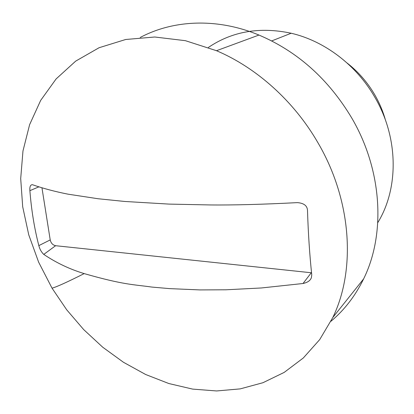 <?xml version="1.0" encoding="UTF-8"?>
<svg xmlns="http://www.w3.org/2000/svg" width="414" height="414" viewBox="0 0 414 414"><rect width="100%" height="100%" fill="white"/><g stroke="black" fill="none" stroke-linecap="round" stroke-linejoin="round"><path stroke-width="0.62" d="M41.985 187.982L50.213 239.913C50.994 243.163 52.795 245.093 55.611 245.709L311.276 272.754L303.022 283.502L261.363 287.968L225.884 289.795L199.946 289.919L169.662 288.625L151.814 287.068C133.329 284.413 124.34 285.091 84.182 273.602C69.707 269.209 56.232 262.807 43.76 254.403L55.611 245.709M52.035 288.16L66.711 309.807L83.7 329.606L102.729 347.217L123.486 362.291L145.65 374.499L168.84 383.535L192.645 389.103L216.61 390.956L240.229 388.881L262.952 382.717L284.185 372.403L303.317 357.975L319.722 339.578L332.799 317.517C356.05 269.84 351.776 200.226 317.781 142.468C293.893 101.109 256.411 67.591 216.486 50.71L185.425 40.691L154.784 37.006L125.685 39.49L99.07 47.729L75.695 61.117L56.113 78.934L40.681 100.385L29.611 124.671L22.967 150.996L20.7 178.594L22.692 206.752L28.742 234.81L38.621 262.14L52.035 288.16C56.454 287.011 67.171 282.157 84.182 273.602M330.957 321.274C344.443 309.988 355.331 295.86 363.627 278.881C385.734 234.205 382.443 170.371 351.719 117.954C328.462 79.1 297.542 51.471 258.962 35.055C217.148 17.688 173.285 19.815 140.217 37.477M385.434 120.039C382.976 111.309 379.452 102.951 374.867 94.972C367.601 82.464 358.353 71.819 347.123 63.042M311.411 277.587L311.752 274.803C309.641 254.807 308.223 233.382 307.504 210.535C307.323 205.789 303.959 203.15 297.407 202.627C262.46 204.423 233.351 205.199 210.074 204.946L168.979 204.097L124.733 201.463L98.118 198.746L68.077 194.182C55.165 191.63 43.31 188.479 32.504 184.727L32.37 184.68C30.408 184.758 29.58 186.755 29.886 190.668C31.397 210.053 34.378 228.373 38.833 245.626C39.754 249.212 41.395 252.142 43.76 254.403M311.4 277.613C310.433 280.532 307.638 282.493 303.022 283.502M377.775 222.654C398.811 188.551 398.682 137.929 374.955 97.445C356.475 65.081 324.472 40.95 291.182 33.239C259.806 26.589 232.197 31.335 208.356 47.47M50.213 239.913L38.833 245.626M29.886 190.668L38.683 186.937M363.627 278.881L332.799 317.517M258.962 35.055L216.486 50.71M291.182 33.239L271.688 40.924"/></g></svg>
